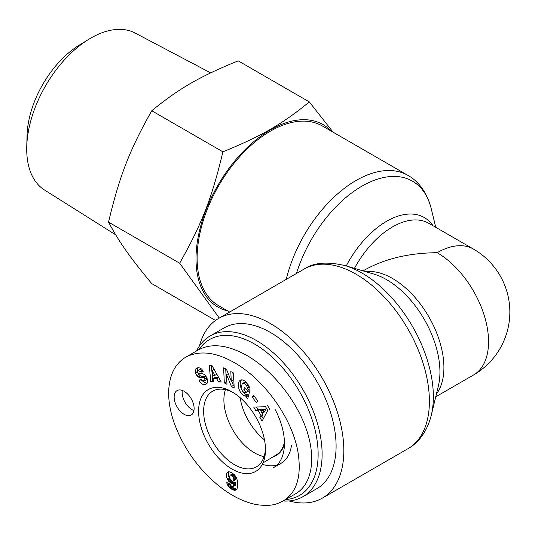 <?xml version="1.0" encoding="UTF-8"?>
<svg xmlns="http://www.w3.org/2000/svg" width="535" height="535" viewBox="0 0 535 535"><rect width="100%" height="100%" fill="white"/><g stroke="black" fill="none" stroke-linecap="round" stroke-linejoin="round"><path stroke-width="0.8" d="M289.007 500.941A103.743 59.9 -120 0 0 322.337 498.125A103.743 59.9 -120 0 0 343.824 450.637A103.743 59.9 -120 0 0 298.543 346.232A103.743 59.9 -120 0 0 218.594 318.439A103.743 59.9 -120 0 0 199.488 345.898M229.655 312.052L218.594 305.666A103.743 59.9 -60 0 1 197.107 258.171A103.743 59.9 -60 0 1 242.395 153.772A103.743 59.9 -60 0 1 322.337 125.972L407.904 175.373A103.743 59.9 120 0 0 286.245 279.377M435.744 396.796L473.495 375.008A72.693 41.971 -120 0 0 484.636 316.753A72.693 41.971 -120 0 0 437.148 252.701C408.947 252.961 384.718 258.759 364.455 270.081L363.051 270.891M437.148 252.701A72.693 41.971 -60 0 1 473.495 249.096L428.849 223.329A72.693 41.971 -60 0 0 354.451 268.356M282.848 448.163A43.743 25.259 60 0 1 282.413 448.123M264.491 439.87A43.743 25.259 60 0 1 240.121 397.665M284.439 443.756A43.743 25.259 60 0 1 276.374 455.385A43.743 25.259 60 0 1 273.258 456.729M198.993 349.542A89.98 51.949 60 0 1 299.486 391.513A89.98 51.949 60 0 1 285.616 499.556M283.142 500.981A92.802 53.58 -120 0 0 302.897 496.721A92.802 53.58 -120 0 0 302.897 389.56A92.802 53.58 -120 0 0 210.095 335.98A92.802 53.58 -120 0 0 196.526 350.96M210.095 335.98L224.065 327.908A92.802 53.58 60 0 1 316.874 381.495A92.802 53.58 60 0 1 316.874 488.656L302.897 496.721M262.344 464.286A52.932 30.562 -120 0 0 276.956 465.042M275.043 409.369A52.932 30.562 -120 0 1 273.479 467.664L280.962 463.343A52.932 30.562 -120 0 0 291.475 445.535M264.069 456.602A43.288 24.991 60 0 1 254.499 452.851A43.288 24.991 60 0 1 225.422 389.667M284.426 442.204A43.288 24.991 60 0 1 276.368 454.857L263.013 462.895M182.308 390.423A14.117 8.152 -120 0 0 192.118 409.723A14.117 8.152 -120 0 0 193.944 410.586M184.134 414.331A14.117 8.152 60 0 1 174.912 401.892A14.117 8.152 60 0 1 177.078 390.583A14.117 8.152 60 0 1 191.196 398.736A14.117 8.152 60 0 1 191.196 415.033A14.117 8.152 60 0 1 184.134 414.331M232.043 391.861A47.287 27.298 -120 0 0 198.605 411.355A47.287 27.298 -120 0 0 232.377 469.269A47.287 27.298 -120 0 0 265.474 449.193A47.287 27.298 -120 0 0 232.544 392.155A47.287 27.298 -120 0 0 232.043 391.861M265.434 447.721A43.703 25.232 60 0 1 256.613 466.741A43.703 25.232 60 0 1 212.683 441.642A43.703 25.232 60 0 1 212.917 391.052A43.703 25.232 60 0 1 233.795 392.924M211.96 365.552L221.269 382.043L218.461 381.957L216.695 378.706L213.157 378.593L213.545 381.796L210.777 381.702L209.238 365.465L211.96 365.552M253.563 395.372L257.81 400.855L256.466 402.594L252.212 397.11L253.563 395.372M249.838 388.002A6.086 3.518 60 0 1 249.872 390.376L247.09 388.109A2.468 1.424 -120 0 0 246.675 385.989C245.297 383.776 243.846 382.986 242.308 383.635L241.138 387.594C241.78 390.697 243.144 392.429 245.244 392.797L246.341 392.115L243.779 389.861L244.408 387.454L249.477 391.908L247.718 398.695L245.853 397.057L245.899 395.786C240.182 396.689 235.293 382.739 240.456 380.258L242.877 379.917L245.518 381.348L249.838 388.002M202.183 373.724A4.935 2.849 60 0 1 204.979 375.209L207.413 379.134L207.272 383.047L206.102 384.19L204.564 384.698C202.411 384.525 200.625 383.187 199.214 380.693L198.96 380.198L201.08 379.342L201.401 379.964L204.316 381.027L205.012 379.034A1.317 0.762 -120 0 0 203.735 377.703L200.237 377.643A4.935 2.849 60 0 1 198.284 376.887L196.887 375.563L195.375 372.781L195.904 368.742L198.498 367.759L200.03 368.02L201.829 369.23L203.22 371.33L201.006 372.226L200.719 371.664L198.104 370.648L197.428 371.892A1.317 0.762 -120 0 0 198.759 373.664L202.183 373.724M231.428 386.571L226.559 374.667L226.987 384.277L224.299 382.893L223.63 367.859L226.492 369.337L231.234 380.947L230.819 371.571L233.507 372.962L234.176 387.989L231.428 386.571L233.421 385.421L234.076 385.755M267.734 410.419L262.07 421.159L259.829 417.38L261 415.361L258.178 410.606L255.904 410.773L253.697 407.055L265.561 406.754L267.734 410.419M227.201 478.892A7.945 4.588 60 0 1 227.021 472.632L228.813 471.689L231.601 472.619L234.604 474.919L236.564 477.922L237.634 481.694L237.721 486.328L236.972 489.017L235.206 490.267L233.293 490.027L231 488.823L229.227 487.392L227.636 485.165L226.666 482.47L230.498 484.128L231 485.733L231.882 486.623L233.059 486.683L233.514 485.987L233.902 483.326L232.484 483.714L230.799 483.125L227.656 479.775L227.201 478.892L229.201 477.742L230.017 479.206M283.175 500.947C297.306 492.3 302.101 475.207 297.567 449.681C289.983 413.588 261.541 377.937 234.537 362.757C215.839 352.057 199.669 350.144 186.019 357.019C175.052 363.479 169.267 375.035 168.659 391.68C168.498 401.417 170.297 411.703 174.049 422.55C181.425 442.799 192.486 460.401 207.232 475.347C223.463 491.645 239.994 501.429 256.827 504.692C272.054 506.605 276.448 504.197 283.175 500.947L295.608 493.785C312.166 484.215 316.426 457.973 306.16 428.756C295.888 399.538 272.021 369.999 247.016 355.554C227.703 344.794 211.506 342.902 198.425 349.863L185.946 357.066M233.146 481.132L235.554 479.494L235.681 477.32L235.199 475.916L233.982 474.471L232.605 473.896L230.043 475.24L229.502 477.508L230.685 480.149L232.564 481.232L235.219 479.922M233.227 481.072L235.554 479.494M233.561 480.651L233.741 479.955L235.741 478.805M233.741 479.955L233.768 479.42L235.768 478.27M233.768 479.42L233.681 478.471L235.681 477.32M233.681 478.471L233.447 477.601L235.44 476.451M233.447 477.601L233.207 477.066L235.199 475.916M233.207 477.066L232.638 476.217L234.638 475.067M232.638 476.217L231.989 475.622L233.982 474.471M231.989 475.622L231.26 475.2L233.253 474.05M231.26 475.2L230.605 475.047L232.605 473.896M230.605 475.047L230.043 475.24M227.021 472.632L228.639 471.696M228.906 471.696A7.945 4.588 -120 0 0 229.201 477.742M227.656 479.775L229.649 478.624M228.171 480.604L230.164 479.454M230.705 480.162L233.828 482.443L235.902 482.175L235.333 485.225L233.059 486.683M228.759 481.386L230.752 480.229M229.388 482.062L231.387 480.905M230.07 482.644L232.063 481.487M230.799 483.125L232.792 481.975M231.107 483.292L233.099 482.142M231.836 483.593L233.828 482.443M232.484 483.714L234.484 482.563M232.745 483.707L234.738 482.557M233.327 483.593L235.326 482.443M233.902 483.326L235.902 482.175M233.889 483.479L235.881 482.329M233.788 484.543L235.788 483.393M233.668 485.379L235.661 484.228M233.514 485.987L235.507 484.837M233.34 486.375L235.333 485.225M226.907 483.372L227.696 482.918M227.235 484.302L228.799 483.393M229.482 483.687L232.25 487.138L234.537 488.549L236.885 489.137M227.636 485.165L229.629 484.014M227.997 485.807L229.996 484.656M228.565 486.623L230.558 485.466M229.227 487.392L231.22 486.235M229.602 487.753L231.595 486.596M230.251 488.294L232.25 487.138M231 488.823L232.992 487.673M231.842 489.331L233.842 488.181M232.544 489.706L234.537 488.549M233.293 490.027L235.286 488.87M233.982 490.227L235.975 489.07M234.624 490.307L236.617 489.157M235.206 490.267L236.691 489.411M235.748 490.127L236.323 489.792M227.435 472.171L227.997 471.85M262.21 413.287L264.203 412.137L266.015 409.021L262.511 409.282L260.512 410.432L262.21 413.287L264.022 410.178L266.015 409.021M264.022 410.178L260.512 410.432M269.734 409.262L267.56 405.604M256.339 406.988L257.903 409.623L260.171 409.456L260.692 410.332M255.904 410.773L257.903 409.623M258.178 410.606L260.171 409.456M262.391 413.187L262.999 414.21L261.822 416.23L263.334 418.765M261 415.361L262.999 414.21M259.829 417.38L261.822 416.23M231.528 380.78L233.421 385.421M226.559 374.667L228.264 373.677M232.912 372.654L233.233 379.79L231.234 380.947M225.73 368.943L226.298 381.736L226.887 382.043M224.299 382.893L226.298 381.736M200.097 369.498L203.079 371.043M201.006 372.226L203.006 371.069M195.904 368.742L197.408 367.879M197.689 367.819L197.428 371.792M196.887 375.563L198.88 374.406L200.284 375.737A4.935 2.849 -120 0 0 202.237 376.486L205.728 376.553A1.317 0.762 60 0 1 206.209 376.727M198.251 373.47L198.88 374.406M207.078 378.339L206.309 379.877M204.564 384.698L206.951 383.481M201.802 380.525L206.557 383.548M245.899 395.786L247.892 394.636L247.852 395.907L248.327 396.328M241.539 379.87C237.761 383.722 242.816 395.452 247.892 394.636M245.853 397.057L247.852 395.907M245.786 388.671L248.34 390.958L247.785 391.439M243.779 389.861L245.779 388.711M246.341 392.115L248.34 390.958M244.174 382.565L247.351 383.147M249.083 385.942A2.468 1.424 60 0 1 249.083 386.959L249.691 387.514M247.083 388.129L249.083 386.972L247.09 388.109M252.212 397.11L254.078 396.034M212.174 370.36L212.763 375.303L214.889 375.369L212.174 370.36L214.06 369.27M214.889 375.369L216.862 374.233M211.352 365.532L212.769 380.552L213.398 380.572M210.777 381.702L212.769 380.552M213.157 378.593L215.157 377.436L218.695 377.556L220.567 380.806M216.695 378.706L218.695 377.556M218.461 381.957L220.453 380.8M88.743 39.322L79.1 45.248A76.084 43.93 120 0 0 27.064 135.375L26.75 146.69A90.642 52.33 -60 0 1 88.743 39.322A90.642 52.33 -60 0 1 135.121 33.036L210.67 72.88M219.27 318.051L179.673 263.207C201.876 223.891 212.047 197.689 222.894 151.82C261.622 136.017 281.952 124.28 309.33 101.918L238.202 60.85C199.468 76.652 179.138 88.395 151.766 110.752C129.557 150.067 119.392 176.269 108.545 222.145C119.392 242.375 129.557 256.84 151.766 283.63L215.518 320.438M309.33 101.918L333.078 132.172M222.894 151.82L151.766 110.752M331.359 131.182A105.301 60.796 120 0 0 217.819 185.424A105.301 60.796 120 0 0 227.616 310.875M179.673 263.207L108.545 222.145M115.7 234.825L44.499 189.999A90.642 52.33 -60 0 1 26.75 146.69M296.45 273.485A101.015 58.322 -60 0 1 368.02 182.937A101.015 58.322 -60 0 1 431.304 208.951C426.89 191.276 417.226 180.449 407.904 175.373M304.161 269.038A103.743 59.9 60 0 1 384.103 296.831A103.743 59.9 60 0 1 429.391 401.237A103.743 59.9 60 0 1 407.904 448.731C417.226 443.649 426.89 432.828 431.304 415.153A101.015 58.322 -120 0 0 344.935 265.561C327.119 261.448 313.523 262.605 304.161 269.038L218.594 318.439M344.935 265.561L373.911 274.094A75.422 43.549 60 0 1 438.406 385.795L431.304 415.153M433.009 225.723A75.422 43.549 120 0 0 346.232 265.942M436.413 394.034A72.693 41.971 -120 0 0 428.856 316.84A72.693 41.971 -120 0 0 365.779 271.693M200.719 371.664L202.718 370.514M195.375 372.781L197.368 371.624M198.284 376.887L200.284 375.737M200.237 377.643L202.237 376.486M203.735 377.703L205.728 376.553M205.012 379.034L206.891 377.944M199.214 380.693L201.153 379.569M246.675 385.989L248.554 384.906M407.904 448.731L322.337 498.125M435.744 227.308L431.304 208.951M473.495 375.008A72.693 72.693 0 0 0 473.495 249.096M200.123 369.484L198.124 370.635M206.283 379.897L204.283 381.047M247.799 391.433L245.806 392.583M244.314 382.478L242.315 383.628"/></g></svg>
